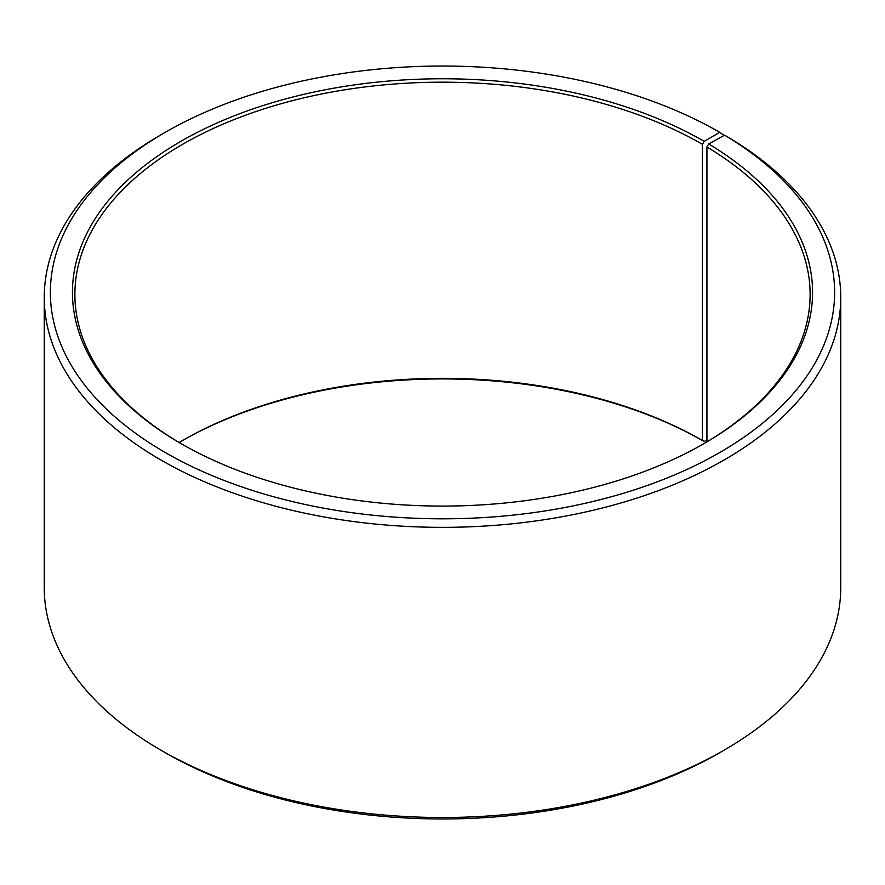 <?xml version="1.0" encoding="UTF-8"?>
<svg xmlns="http://www.w3.org/2000/svg" width="885" height="885" viewBox="0 0 885 885"><rect width="100%" height="100%" fill="white"/><g stroke="black" fill="none" stroke-linecap="round" stroke-linejoin="round"><path stroke-width="1.33" d="M724.572 135.162A392.121 226.394 180 0 1 716.529 454.359A392.121 226.394 180 0 1 163.625 451.571A392.121 226.394 180 0 1 165.218 132.341L160.893 134.841A398.25 229.923 180 0 0 44.25 297.426A398.25 229.923 180 0 0 442.5 527.349A398.25 229.923 180 0 0 840.75 297.426A398.25 229.923 180 0 0 728.975 137.706L724.572 135.162L708.708 144.001L706.938 146.987L706.938 441.858M706.938 146.987A367.618 212.245 180 0 1 810.118 294.417A367.618 212.245 180 0 1 703.309 443.993M181.691 443.993A367.618 212.245 180 0 1 74.882 294.417A367.618 212.245 180 0 1 301.818 98.335A367.618 212.245 180 0 1 702.447 144.343L702.447 440.498L704.172 441.504L706.938 439.9M179.135 442.5A367.618 212.245 180 0 1 182.553 440.509A367.618 212.245 180 0 1 702.447 440.498M181.691 441.007A370.063 213.661 180 0 1 704.172 441.504M840.75 297.426L840.75 587.574A398.25 229.923 180 0 1 724.107 750.159L719.782 752.659A392.121 226.394 180 0 1 165.218 752.659L160.893 750.159A398.25 229.923 180 0 1 44.25 587.574L44.25 297.426M724.107 750.159A398.25 229.923 180 0 1 160.893 750.159M724.107 135.416L719.77 132.341L704.172 141.346L702.447 144.343M165.218 132.341A392.121 226.394 180 0 1 719.77 132.341M708.708 144.001A370.063 213.661 180 0 1 704.183 443.496A370.063 213.661 180 0 1 180.817 443.496A370.063 213.661 180 0 1 180.828 141.346A370.063 213.661 180 0 1 704.172 141.346"/></g></svg>
